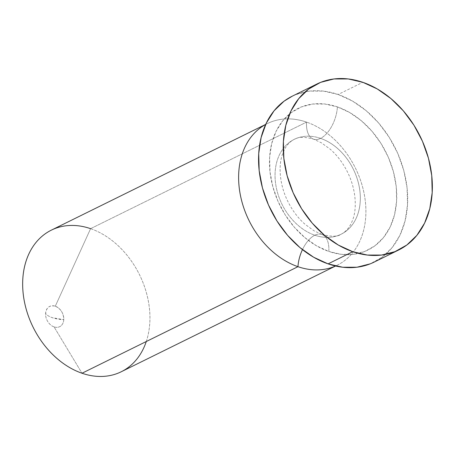 <?xml version="1.0" encoding="UTF-8"?>
<svg xmlns="http://www.w3.org/2000/svg" width="455" height="455" viewBox="0 0 455 455"><rect width="100%" height="100%" fill="white"/><g stroke="black" fill="none" stroke-linecap="round" stroke-linejoin="round"><path stroke-width="0.34" stroke-dasharray="2.27 1.71" d="M337.411 106.891A78.965 59.321 63.7 0 0 269.616 157.316A78.965 59.321 63.7 0 0 328.823 251.467A26.06 13.707 -71 0 0 322.049 234.496A26.06 13.707 -71 0 0 314.814 235.218A52.905 39.739 -116.3 0 1 277.317 191.919A52.905 39.739 -116.3 0 1 289.482 142.307A52.905 39.739 -116.3 0 1 320.565 138.36A26.06 13.707 -71 0 0 337.411 106.891A26.06 13.707 109 0 1 320.565 138.36A52.905 39.739 -116.3 0 1 358.057 181.664A52.905 39.739 -116.3 0 1 345.897 231.271A52.905 39.739 -116.3 0 1 314.814 235.218A26.06 13.707 109 0 1 322.049 234.496A26.06 13.707 109 0 1 328.823 251.467A78.965 59.321 63.7 0 0 396.612 201.042A78.965 59.321 63.7 0 0 337.411 106.891L324.938 104.019L312.784 104.03L301.409 106.931L291.251 112.607L282.703 120.842L276.094 131.319L271.675 143.632L269.616 157.316L269.997 171.836L272.807 186.641L277.931 201.161L285.177 214.834L294.266 227.136L304.85 237.595L316.515 245.814L328.823 251.467L341.29 254.345L353.45 254.328L364.825 251.433L374.977 245.751L383.525 237.521L390.134 227.045L394.553 214.726L396.612 201.042L396.231 186.522L393.421 171.717L388.297 157.197L381.051 143.524L371.962 131.222L361.384 120.763L349.713 112.55L337.411 106.891M54.065 326.895A11.301 8.491 -116.3 0 1 45.591 313.421A18.24 7.274 -176.6 0 0 52.359 317.698A18.24 7.274 -176.6 0 0 63.774 319.677A11.301 8.491 -116.3 0 1 54.065 326.895L82.002 373.236L54.065 326.895A11.301 8.491 63.7 0 0 63.774 319.677A11.301 8.491 63.7 0 0 55.3 306.204A11.301 8.491 63.7 0 0 45.591 313.421A11.301 8.491 63.7 0 0 54.065 326.895M121.235 371.763A78.965 59.321 63.7 0 0 147.852 298.639A78.965 59.321 63.7 0 0 90.59 228.666L306.556 122.116A26.06 13.707 -71 0 0 313.324 139.082A26.06 13.707 -71 0 0 320.565 138.36A52.905 39.739 63.7 0 0 289.482 142.307A52.905 39.739 63.7 0 0 277.317 191.919A52.905 39.739 63.7 0 0 314.814 235.218A26.06 13.707 -71 0 0 302.461 249.624A26.06 13.707 109 0 1 314.814 235.218A52.905 39.739 63.7 0 0 345.897 231.271A52.905 39.739 63.7 0 0 358.057 181.664A52.905 39.739 63.7 0 0 320.565 138.36A26.06 13.707 109 0 1 313.324 139.082A26.06 13.707 109 0 1 306.556 122.116A78.965 59.321 -116.3 0 0 265.674 124.442A78.965 59.321 -116.3 0 1 267.324 123.589A78.965 59.321 -116.3 0 1 306.556 122.116L90.59 228.666L55.3 306.204L90.59 228.666A78.965 59.321 63.7 0 0 51.358 230.139M337.2 265.214A78.965 59.321 -116.3 0 0 363.818 192.09A78.965 59.321 -116.3 0 0 306.556 122.116A78.965 59.321 -116.3 0 1 364.063 193.273A78.965 59.321 -116.3 0 1 335.517 266.004A78.965 59.321 -116.3 0 0 337.2 265.214L335.574 266.016M374.05 262.148A92.513 69.496 63.7 0 0 405.234 176.472A92.513 69.496 63.7 0 0 338.145 94.486L362.828 82.309L338.145 94.486A92.513 69.496 63.7 0 0 292.184 96.215M292.428 96.09L295.966 94.532L309.292 91.131L323.539 91.119L338.145 94.486L352.562 101.112L366.235 110.736L378.628 122.992L389.281 137.404L397.767 153.426L403.773 170.437L407.06 187.779L407.509 204.795L405.098 220.829L399.922 235.258L392.176 247.531L382.16 257.177L370.262 263.832M90.59 228.666A78.965 59.321 -116.3 0 1 146.277 341.529M55.3 306.204C60.782 308.717 63.603 313.211 63.774 319.677L52.359 317.698C48.998 316.521 46.746 315.093 45.591 313.421C46.507 307.318 49.737 304.913 55.3 306.204M321.878 234.439L314.098 230.844L305.14 224.361C297.843 217.968 291.837 209.829 287.116 199.944C278.562 181.642 278.858 163.43 282.629 153.887C285.177 146.823 289.056 141.971 294.283 139.349C298.213 136.767 304.617 136.699 313.501 139.145L321.281 142.739L330.239 149.223C337.536 155.616 343.542 163.755 348.263 173.634C356.817 191.942 356.521 210.153 352.75 219.691C350.202 226.761 346.318 231.606 341.096 234.234C337.957 236.771 331.553 236.839 321.878 234.439M267.324 123.589L265.703 124.391"/><path stroke-width="0.68" d="M265.703 124.391L51.358 230.139A78.965 59.321 63.7 0 0 24.741 303.263A78.965 59.321 63.7 0 0 82.002 373.236A78.965 59.321 -116.3 0 1 22.801 279.086A78.965 59.321 -116.3 0 1 90.59 228.666M297.968 266.687A78.965 59.321 -116.3 0 1 240.968 197.897A78.965 59.321 -116.3 0 1 265.674 124.442A78.965 59.321 -116.3 0 0 240.968 197.897A78.965 59.321 -116.3 0 0 297.968 266.687A26.06 13.707 109 0 1 302.461 249.624A26.06 13.707 -71 0 0 297.968 266.687L82.002 373.236L297.968 266.687A78.965 59.321 -116.3 0 0 335.517 266.004A78.965 59.321 -116.3 0 1 297.968 266.687M352.767 251.695A92.513 69.496 -116.3 0 1 285.677 169.709A92.513 69.496 -116.3 0 1 316.862 84.038A92.513 69.496 -116.3 0 1 362.828 82.309L348.217 78.943L333.976 78.954L320.65 82.349L308.752 89.004L298.736 98.65L290.99 110.923L285.814 125.358L283.402 141.386L283.852 158.403L287.139 175.744L293.145 192.755L301.637 208.777L312.284 223.189L324.677 235.445L338.349 245.069L352.767 251.695L367.378 255.062L381.62 255.05L394.946 251.655L406.844 245L416.86 235.354L424.606 223.081L429.782 208.652L432.193 192.619L431.744 175.602L428.456 158.26L422.45 141.249L413.959 125.227L403.312 110.815L390.913 98.559L377.246 88.935L362.828 82.309A92.513 69.496 -116.3 0 1 429.918 164.295A92.513 69.496 -116.3 0 1 398.728 249.971A92.513 69.496 -116.3 0 1 352.767 251.695L328.083 263.872L352.767 251.695M316.862 84.038L292.184 96.215A92.513 69.496 63.7 0 0 260.994 181.886A92.513 69.496 63.7 0 0 328.083 263.872A92.513 69.496 63.7 0 0 374.05 262.148L398.728 249.971M370.262 263.832L356.936 267.227L342.695 267.244L328.083 263.872L313.666 257.246L299.999 247.622L287.6 235.366L276.953 220.954L268.461 204.932L262.455 187.921L259.168 170.579L258.719 153.562L261.13 137.535L266.311 123.1L274.052 110.827L284.068 101.181L292.428 96.09M146.277 341.529A78.965 59.321 -116.3 0 1 82.002 373.236A78.965 59.321 63.7 0 0 121.235 371.763L335.574 266.016"/></g></svg>
